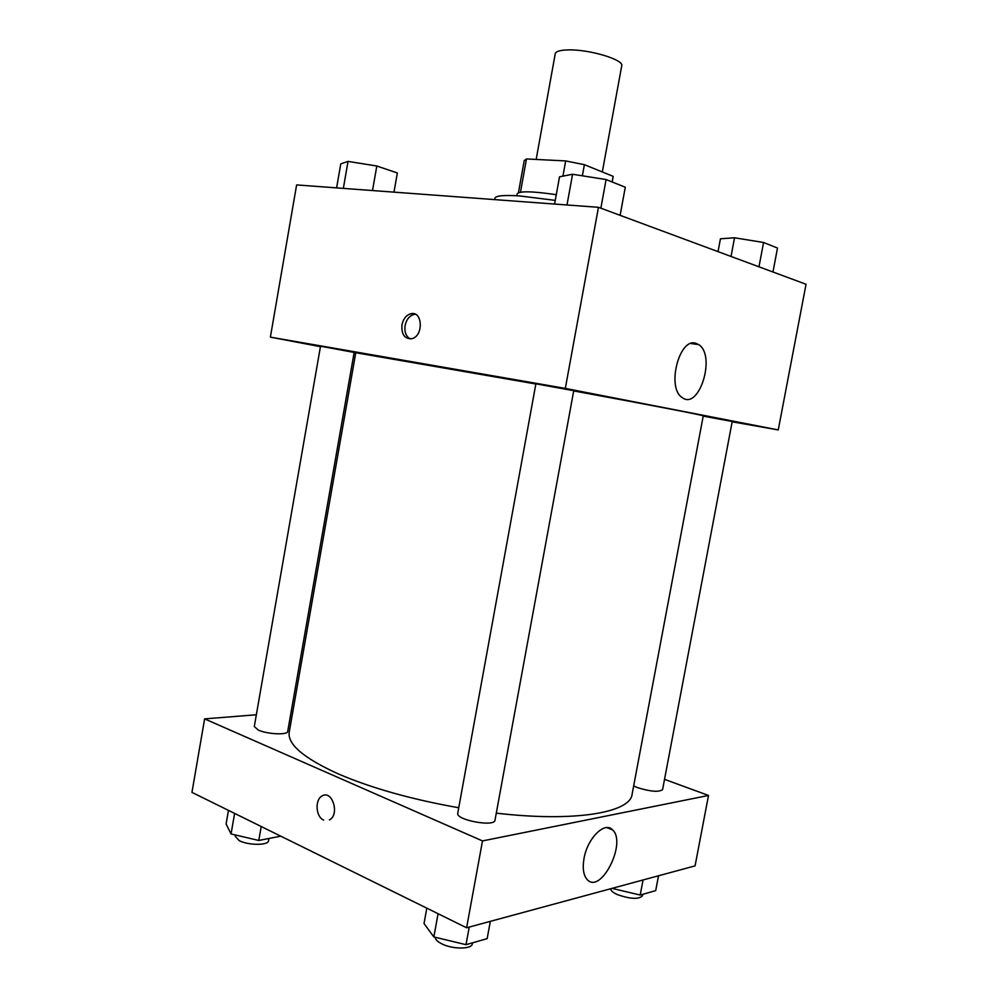 <?xml version="1.0" encoding="UTF-8"?>
<svg xmlns="http://www.w3.org/2000/svg" width="998" height="998" viewBox="0 0 998 998"><rect width="100%" height="100%" fill="white"/><g stroke="black" fill="none" stroke-linecap="round" stroke-linejoin="round"><path stroke-width="1.5" d="M602.318 171.955L621.729 65.806C624.261 59.843 589.556 49.326 568.536 49.9C560.315 50.062 555.886 51.335 555.25 53.717L536.163 159.443M582.358 175.81L584.391 164.682L613.159 176.347L612.211 181.998M520.469 192.215L526.47 158.956L524.212 160.641L518.436 192.726M526.47 158.956L565.691 160.928L584.391 164.682M562.922 176.147L565.691 160.928M516.789 195.758L517.139 193.849C519.334 190.905 532.383 191.192 556.285 194.697M612.136 181.973L613.159 176.347M555.25 200.373L519.684 195.945C503.965 194.922 495.719 195.683 494.958 198.228L494.721 199.612M320.433 346.668L270.383 337.137L296.618 184.917L598.463 207.31L806.047 284.268L778.253 429.926L732.158 421.805M695.943 343.324L698.712 344.622C716.352 355.463 699.024 411.039 682.108 397.478C666.302 387.823 679.301 337.137 695.943 343.324M270.383 337.137L565.317 388.409L598.463 207.31M565.317 388.409L778.253 429.926M401.957 324.849C403.304 318.799 406.261 315.106 410.827 313.734C422.853 310.503 423.688 336.538 411.6 338.721C404.539 338.946 401.321 334.318 401.957 324.849M415.405 314.295L413.97 314.457C409.405 315.817 406.448 319.51 405.101 325.535C404.29 331.972 405.974 336.426 410.166 338.908M355.662 353.379L354.041 353.08M573.738 390.692L535.876 383.818L457.745 813.233C455.475 819.982 494.734 827.317 494.996 820.194L573.738 390.692M325.136 347.042L320.508 346.294L254.29 726.556L258.37 730.112C267.427 734.279 287.798 735.177 287.698 731.472L354.153 352.444L325.136 347.042M633.668 785.888L637.61 787.659C650.783 791.701 659.117 792.337 662.61 789.53L732.22 421.48L703.203 416.154M535.851 383.993L355.775 352.731L289.245 732.033C287.249 744.146 303.554 758.081 338.16 773.837C370.994 787.983 411.201 799.298 458.743 807.769M496.293 813.158C575.01 822.364 630.349 812.559 632.083 794.333L703.253 415.879C705.037 415.605 652.68 405.438 573.7 390.917M204.615 718.884L482.496 840.927L708.505 795.456L695.07 865.877L466.602 927.778L191.953 792.375L204.615 718.884L256.336 714.768M291.104 712.011L292.776 711.886M708.505 795.456L664.543 779.351M584.005 858.554C587.373 838.158 604.913 820.955 612.547 829.887C627.143 842.636 600.734 895.006 587.136 879.512C583.418 875.221 582.37 868.235 584.005 858.554M466.602 927.778L482.496 840.927M323.601 820.057C315.655 816.875 314.707 799.261 322.267 795.855C332.396 789.742 339.931 814.817 329.415 819.919L329.427 819.919C339.944 814.817 332.409 789.742 322.279 795.855C314.719 799.261 315.655 816.875 323.601 820.057M426.807 908.168L424.025 923.562L433.843 936.947L466.004 944.682L487.149 938.656L490.33 921.354M433.843 936.947L438.072 913.719M466.004 944.682L469.235 927.067M472.516 942.823L472.341 943.784C472.029 949.447 452.082 949.435 441.403 943.646C437.374 941.538 435.315 939.417 435.215 937.284M611.999 888.382L640.205 895.044L655.698 890.628L658.518 875.782M640.205 895.044L643.061 879.962M642.799 894.308L642.525 895.742C638.857 899.51 630.511 899.148 617.475 894.632C612.934 892.574 610.651 890.615 610.664 888.744M228.467 810.376L226.097 824.024L231.049 833.954L258.781 840.466L280.787 836.162M231.049 833.954L234.617 813.407M258.781 840.466L261.227 826.519M268.886 838.757L268.524 840.79C268.45 845.543 248.015 845.456 239.121 840.578L235.191 836.237L235.403 834.989M554.589 204.054L559.529 176.808L572.578 174.263L606.11 179.553L625.284 187.225L620.12 215.331M566.989 204.977L572.578 174.263M600.858 208.195L606.11 179.553M718.036 251.633L720.444 238.796L734.54 237.786L763.57 242.489L777.504 248.053L772.963 272.005M731.035 256.461L734.54 237.786M758.967 266.815L763.57 242.489M336.6 187.886L340.78 163.872L348.04 161.389L376.807 166.005L397.341 172.966L393.973 192.14M343.349 188.385L348.04 161.389M372.516 190.543L376.807 166.005M698.712 344.622L690.915 343.524M410.827 313.734L413.97 314.457M612.547 829.887L606.871 827.591"/></g></svg>

